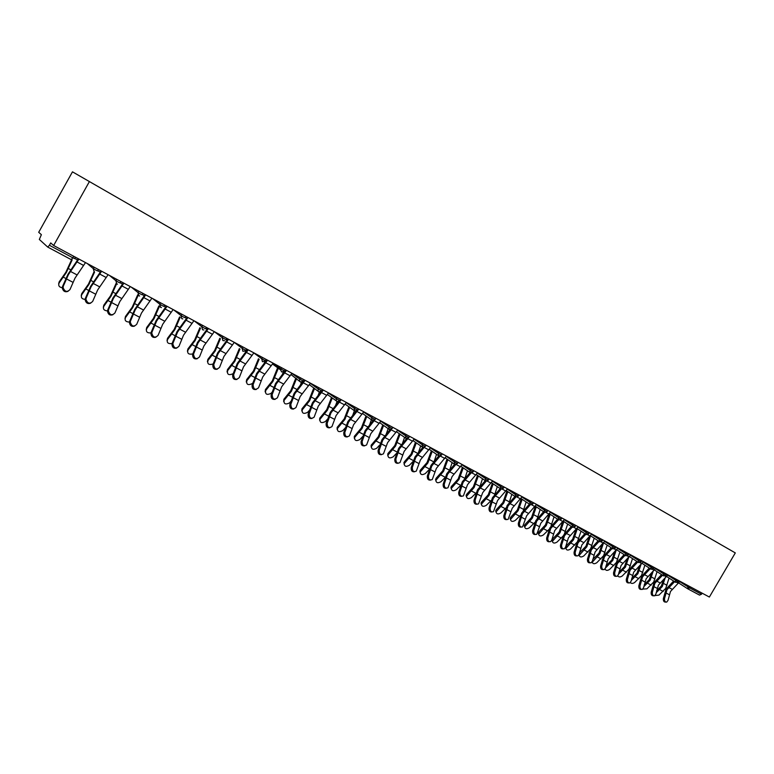 <?xml version="1.0" encoding="UTF-8"?>
<svg xmlns="http://www.w3.org/2000/svg" width="774" height="774" viewBox="0 0 774 774"><rect width="100%" height="100%" fill="white"/><g stroke="black" fill="none" stroke-linecap="round" stroke-linejoin="round"><path stroke-width="1.16" d="M47.775 247.1L71.15 259.59L47.707 247.07L39.339 239.456L41.37 234.667L38.7 232.306L72.475 171.838L735.3 552.907L72.475 171.838M269.903 285.354L251.473 274.76M269.913 285.345L251.482 274.751M336.313 323.522L720.478 544.374L336.313 323.522M690.379 586.866L689.74 587.959L701.476 594.248L702.115 593.155M701.476 594.248L699.532 595.1L687.873 588.869M735.3 552.907L709.371 597.044L53.638 245.503L89.397 181.58M53.638 245.503L50.716 242.92L49.401 245.281L72.843 257.819L73.714 256.271M47.727 247.08L49.401 245.281M665.911 602.104L665.553 602.095C663.928 602.124 663.192 600.943 663.357 598.563L664.527 598.563C664.363 600.953 665.089 602.133 666.714 602.104L668.001 600.372L670.477 591.5L679.988 581.293M664.527 598.563L667.014 589.672L674.628 581.68M673.632 581.032L666.095 589.062L663.357 598.563M656.604 590.823L661.373 585.947L663.531 579.571M669.055 578.072L665.737 588.366L658.993 595.09L655.046 595.564M665.127 578.004L662.283 586.547L656.188 592.729M653.759 595.806L653.449 595.806C651.785 595.854 651.031 594.674 651.195 592.245L652.356 592.245C652.192 594.674 652.946 595.854 654.611 595.806L655.888 594.074L658.413 585.144L667.962 574.84M652.356 592.245L654.891 583.296L662.534 575.227M661.538 574.589L653.982 582.687L651.195 592.245M641.414 589.411L641.162 589.411C639.45 589.498 638.685 588.298 638.85 585.831L640.011 585.821C639.837 588.298 640.611 589.488 642.323 589.411L643.591 587.689L646.155 578.7L655.742 568.29M640.011 585.821L642.584 576.814L650.237 568.677M649.26 568.039L641.675 576.214L638.85 585.831M628.875 582.919L628.682 582.919C626.93 583.035 626.137 581.825 626.301 579.32L627.462 579.3C627.288 581.816 628.082 583.016 629.842 582.909L631.1 581.197L633.712 572.15L643.329 561.634M627.462 579.3L630.084 570.235L637.757 562.021M636.779 561.382L629.175 569.635L626.301 579.32M616.143 576.32L616.007 576.32C614.208 576.466 613.395 575.256 613.559 572.702L614.711 572.673C614.546 575.237 615.359 576.446 617.168 576.301L618.407 574.598L621.067 565.494L630.713 554.871M614.711 572.673L617.381 563.549L625.073 555.258M624.105 554.619L616.481 562.95L613.559 572.702M603.198 569.616L603.139 569.616C601.282 569.799 600.44 568.58 600.614 565.968L601.756 565.939C601.591 568.551 602.433 569.77 604.291 569.596L605.52 567.893L608.219 558.731L617.904 548.011M601.756 565.939L604.475 556.758L612.186 548.389M611.228 547.76L603.585 556.167L600.614 565.968M644.249 584.728L649.28 579.581L651.582 572.779M657.058 571.686L653.701 582.029L646.938 588.821L642.807 589.12M653.179 571.193L650.189 580.181L643.823 586.644M631.7 578.546L637.012 573.108L639.459 565.871M644.887 565.194L641.472 575.585L634.69 582.454C632.813 583.702 631.381 583.722 630.404 582.532M641.056 564.265L637.911 573.708L631.265 580.471M618.948 572.286L624.541 566.549L627.143 558.838M632.513 558.605L629.059 569.045L622.257 575.982C620.129 577.327 618.658 577.259 617.846 575.788M628.759 557.212L625.44 567.139L618.494 574.231M605.974 565.929L611.886 559.873L614.653 551.669M619.945 551.91L616.443 562.408L609.622 569.412C607.29 570.825 605.8 570.68 605.152 568.967L605.104 568.871M614.237 548.96L616.259 550.043L612.766 560.473L605.481 568.019M592.797 559.496L599.018 553.1L601.969 544.374M607.184 545.109L603.633 555.655L596.793 562.737C594.413 564.178 592.903 564.014 592.265 562.243L592.12 561.876M603.575 542.748L599.898 553.691L592.265 562.243M590.049 562.814C588.153 563.017 587.282 561.798 587.456 559.138L588.598 559.099C588.434 561.769 589.304 562.988 591.201 562.775L592.42 561.082L595.167 551.862L604.881 541.026M588.598 559.099L591.365 549.859L599.095 541.403M598.138 540.774L590.475 549.269L587.456 559.138M579.387 552.975L585.947 546.212L589.091 536.943M594.219 538.201L590.62 548.805L583.76 555.955C581.332 557.415 579.803 557.232 579.175 555.403L578.913 554.726M590.552 535.801L586.827 546.802L579.175 555.403M576.727 555.906C574.792 556.109 573.911 554.871 574.085 552.191L575.217 552.152C575.053 554.871 575.953 556.1 577.917 555.838L579.097 554.165L581.903 544.886L591.655 533.934M575.217 552.152L578.043 542.845L585.783 534.312M584.834 533.692L577.162 542.255L574.085 552.191M565.717 546.531L572.673 539.217L576.02 529.368M581.042 531.187L577.394 541.839L570.515 549.066C568.029 550.556 566.491 550.353 565.881 548.456L565.484 547.431M577.327 528.739L573.534 539.807L565.881 548.456M565.871 548.427L565.446 547.537M563.172 548.882C561.208 549.085 560.308 547.837 560.492 545.138L561.624 545.08C561.469 547.866 562.388 549.095 564.41 548.785L565.571 547.131L568.426 537.785L578.207 526.726M561.624 545.08L564.498 535.714L572.257 527.104M571.318 526.484L563.627 535.124L560.492 545.138M552.365 541.413L551.939 540.262L552.704 538.898L559.176 532.106L562.746 521.647M563.172 535.966L557.048 542.061C554.523 543.58 552.955 543.348 552.365 541.384L551.939 540.262M563.878 521.56L560.037 532.696L552.365 541.384M567.652 524.056L564.41 533.915M549.405 541.742C547.402 541.945 546.492 540.687 546.676 537.959L547.808 537.901C547.644 540.745 548.602 541.984 550.682 541.616L551.814 539.981L554.726 530.577L564.536 519.402M547.808 537.901L550.73 528.478L558.509 519.78M557.57 519.161L549.869 527.887L546.676 537.959M538.627 534.273L538.22 533.073L538.965 531.748L545.457 524.888L549.269 513.752M549.153 529.261L543.367 534.95C540.784 536.488 539.207 536.237 538.636 534.205L538.22 533.073M550.208 514.275L546.309 525.469L538.636 534.205M554.039 516.809L551.001 526.185M535.414 534.486C533.363 534.689 532.435 533.412 532.628 530.664L533.76 530.596C533.605 533.509 534.592 534.747 536.73 534.331L540.794 523.243L550.643 511.953M533.76 530.596L536.73 521.105L544.519 512.33M543.6 511.711L535.879 520.525L532.628 530.664M524.666 527.007L524.269 525.759L525.004 524.482L531.515 517.535L535.405 506.254M534.979 522.324L529.464 527.713C526.813 529.281 525.217 529.01 524.675 526.891L524.269 525.759M536.314 506.864L532.357 518.116L524.675 526.891M540.204 509.447L537.311 518.445M521.183 527.104C519.093 527.307 518.154 526.02 518.348 523.243L519.47 523.166C519.325 526.146 520.351 527.394 522.547 526.91L526.63 515.794L536.508 504.377M519.47 523.166L522.498 513.617L530.316 504.745M529.397 504.145L521.657 513.036L518.348 523.243M510.463 519.625L510.095 518.328L510.811 517.09L517.342 510.076L521.289 498.727M520.592 515.213L515.329 520.36C512.62 521.957 511.004 521.657 510.492 519.46L510.095 518.328M522.179 499.327L518.174 510.646L510.492 519.46M526.136 501.968L523.35 510.627M506.709 519.606C504.58 519.809 503.622 518.503 503.826 515.697L504.938 515.619C504.803 518.667 505.857 519.925 508.121 519.364L512.224 508.208L522.14 496.666M504.938 515.619L508.025 506.002L515.871 497.024M514.942 496.444L507.193 505.422L503.826 515.697M496.028 512.117L495.679 510.772L496.386 509.573L502.926 502.481L506.931 491.074M505.983 507.957L500.962 512.891C498.175 514.507 496.55 514.178 496.057 511.904L495.679 510.772M507.821 491.664L503.748 503.042L496.057 511.904M511.837 494.354L509.137 502.713M491.993 511.972C489.826 512.175 488.839 510.859 489.052 508.025L490.165 507.938C490.029 511.072 491.132 512.32 493.464 511.682L497.576 500.497L507.521 488.829M490.165 507.938L493.309 498.253L501.184 489.158M500.246 488.617L492.487 497.682L489.052 508.025M481.351 504.484L481.022 503.081L481.709 501.929L488.268 494.75L492.341 483.286M491.142 500.555L486.343 505.287C483.489 506.931 481.844 506.573 481.389 504.213L481.022 503.081M493.212 483.876L489.081 495.321L481.389 504.213M497.295 486.623L494.673 494.683M477.026 504.203C474.81 504.416 473.804 503.09 474.027 500.227L475.13 500.12C475.013 503.342 476.155 504.59 478.555 503.864L482.676 492.661L492.661 480.867M475.13 500.12L478.332 490.368L486.266 481.147M485.298 480.644L477.519 489.807L474.027 500.227M466.422 496.714L466.122 495.254L466.78 494.16L473.349 486.904L477.49 475.371M476.058 493.009L471.482 497.556C468.551 499.22 466.886 498.833 466.48 496.386L466.122 495.254M478.351 475.952L474.162 487.465L466.48 496.386M482.502 478.758L479.957 486.527M461.797 496.308C459.533 496.521 458.518 495.176 458.74 492.283L459.833 492.167C459.727 495.476 460.917 496.724 463.384 495.902L467.525 484.679L477.529 472.75M459.833 492.167L463.104 482.357L471.105 472.972M470.089 472.546L462.301 481.796L458.74 492.283M451.232 488.81L450.961 487.281L451.6 486.256L458.189 478.913L462.388 467.312M460.714 485.317L456.36 489.69C453.361 491.384 451.677 490.968 451.31 488.423L450.961 487.281M463.239 467.893L458.982 479.464L451.31 488.423M467.448 470.756L464.981 478.216M446.308 488.268C443.995 488.491 442.951 487.136 443.183 484.205L444.266 484.079C444.189 487.485 445.418 488.723 447.952 487.794L452.093 476.561L462.136 464.497M444.266 484.079L447.595 474.201L455.692 464.632M454.599 464.313L446.811 473.64L443.183 484.205M435.781 480.76L436.159 478.216L442.757 470.786L447.024 459.117M447.865 459.698L443.541 471.337L435.878 480.325C436.197 482.957 437.891 483.411 440.977 481.689L445.108 477.5M452.142 462.62L449.752 469.741M430.547 480.083C428.177 480.315 427.113 478.942 427.354 475.981L428.428 475.846C428.37 479.348 429.638 480.577 432.26 479.541L436.401 468.309L446.472 456.099M428.428 475.846L431.824 465.9L440.038 456.109M438.81 455.886L431.041 465.338L427.354 475.981M420.059 472.575L420.437 470.031L427.054 462.513L431.389 450.787M432.211 451.348L427.829 463.055L420.176 472.072C420.437 474.81 422.159 475.294 425.323 473.543L429.231 469.547M436.565 454.338L434.262 461.101M414.496 471.763C412.078 471.995 410.994 470.611 411.236 467.612L412.31 467.467C412.271 471.066 413.597 472.295 416.277 471.134L420.427 459.901L430.528 447.556M412.31 467.467L415.764 457.444L424.142 447.382L428.796 449.878M422.836 447.353L414.999 456.892L411.236 467.612M404.067 464.245L404.444 461.701L411.071 454.096L415.474 442.302M416.286 442.863L411.836 454.638L404.202 463.674C404.405 466.509 406.137 467.041 409.398 465.261L413.064 461.459M420.708 445.911L418.521 452.287M398.175 463.278C395.698 463.52 394.585 462.126 394.827 459.088L395.891 458.934C395.882 462.649 397.265 463.858 400.023 462.562L404.163 451.339L414.303 438.858M395.891 458.934L399.423 448.843L408.043 438.403M406.553 438.616L398.668 448.301L394.827 459.088M387.784 455.77L388.171 453.225L394.808 445.524L399.287 433.663M400.081 434.224L395.553 446.056L387.948 455.122C388.093 458.063 389.835 458.634 393.192 456.824L396.598 453.254M404.57 437.339L402.499 443.289M381.543 454.648C379.018 454.899 377.876 453.496 378.128 450.41L379.183 450.245C379.202 454.077 380.634 455.267 383.469 453.825L387.61 442.622L397.768 429.996M379.183 450.245L382.782 440.087L391.199 429.793L396.017 432.366M389.999 429.686L382.037 439.545L378.128 450.41M371.201 447.13L371.133 445.273L378.254 436.797L382.801 424.878M383.585 425.419L378.979 437.329L371.404 446.414C371.472 449.462 373.232 450.071 376.686 448.243L379.821 444.924M388.151 428.612L386.207 434.098M364.622 445.853C362.029 446.124 360.858 444.702 361.119 441.577L362.164 441.403C362.222 445.35 363.712 446.53 366.615 444.924L370.756 433.75L380.943 420.969M362.164 441.403L365.831 431.166L376.029 418.337M373.165 420.563L365.105 430.634L361.119 441.577M354.328 438.336L354.308 436.401L361.39 427.916L366.015 415.919M366.789 416.46L362.106 428.448L354.569 437.552C354.56 440.706 356.33 441.364 359.891 439.506L362.725 436.459M371.423 419.721L369.643 424.713M347.381 436.894C344.73 437.184 343.53 435.743 343.791 432.579L344.827 432.395C344.933 436.468 346.481 437.62 349.442 435.849L353.583 424.713L363.799 411.778M344.827 432.395L348.571 422.082L358.797 409.098M356.059 411.226L347.865 421.559L343.791 432.579M337.135 429.377L337.174 427.374L344.217 418.879L348.929 406.785M349.684 407.317L344.923 419.392L337.416 428.515C337.329 431.786 339.118 432.482 342.785 430.605L345.301 427.867M354.376 410.733L352.78 415.125M329.83 427.77C327.102 428.08 325.873 426.629 326.144 423.417L327.17 423.214C327.325 427.422 328.921 428.554 331.959 426.6L336.1 415.512L346.336 402.422M327.17 423.214L330.991 412.823L341.237 399.684M338.693 401.629L330.295 412.31L326.144 423.417M319.633 420.253L319.739 418.173L326.734 409.659L331.533 397.459M332.269 397.991L327.421 410.172L319.962 419.315C319.788 422.701 321.578 423.446 325.361 421.549L327.528 419.15M336.99 401.522L336.313 400.874L337.029 401.542L335.635 405.315M311.941 418.473C309.155 418.802 307.888 417.341 308.158 414.071L309.174 413.858C309.397 418.202 311.051 419.305 314.138 417.157L318.278 406.137L328.544 392.882M309.174 413.858L313.073 403.399L323.348 390.096M321.191 391.615L312.396 402.886L308.158 414.071M301.802 410.946L301.976 408.798L308.913 400.284L313.838 387.919M314.554 388.432L309.59 400.787L302.179 409.939C301.908 413.442 303.718 414.235 307.617 412.319L309.406 410.307M319.391 392.05L318.191 395.272M293.723 409.001C290.86 409.359 289.563 407.869 289.844 404.56L290.831 404.328C291.121 408.817 292.833 409.881 295.978 407.53L300.118 396.578L310.413 383.159M290.831 404.328L294.826 393.792L305.12 380.324M304.376 379.928L294.159 393.289L289.844 404.56M283.642 401.474L283.884 399.249L290.763 390.715L295.852 378.07M296.548 378.583L291.421 391.218L284.068 400.39C283.7 404.009 285.519 404.841 289.534 402.906L290.927 401.329M301.473 382.25L300.438 384.997M275.157 399.345C272.216 399.723 270.881 398.233 271.161 394.856L272.148 394.614C272.506 399.239 274.277 400.274 277.46 397.72L281.62 386.845L291.933 373.252M272.148 394.614L276.212 384.001L286.535 370.359M285.809 369.972L275.573 383.507L271.161 394.856M265.124 391.808L265.453 389.516L272.274 380.972L277.624 367.756M278.311 368.26L272.903 381.466L265.617 390.667C265.143 394.392 266.972 395.272 271.113 393.327L272.061 392.234M283.294 372.081L282.384 374.461M256.233 389.496C253.214 389.912 251.84 388.403 252.121 384.968L253.088 384.707C253.533 389.486 255.362 390.483 258.584 387.706L262.754 376.919L273.096 363.151M253.088 384.707L257.249 374.016L267.591 360.2M266.885 359.823L256.62 373.532L252.121 384.968M246.258 381.959L246.664 379.599L253.417 371.046L258.468 358.768M259.135 359.271L254.036 371.52L246.819 380.75C246.229 384.581 248.067 385.52 252.334 383.556L252.808 383.004M264.901 361.381L264.011 363.664M236.95 379.454C233.903 379.928 232.481 378.438 232.674 374.993L233.632 374.722C234.222 379.541 236.118 380.479 239.311 377.548L243.529 366.799L253.891 352.857M233.661 374.616L237.908 363.838L248.28 349.848M247.593 349.48L237.299 363.364L232.713 374.887M227.034 371.917L227.479 369.546L234.203 360.916L239.33 348.61M239.969 349.093L234.793 361.39L227.604 370.698C226.956 374.577 228.804 375.564 233.148 373.668M245.977 350.129L245.329 352.576M217.281 369.208C214.263 369.759 212.773 368.318 212.821 364.893L213.759 364.602C214.514 369.353 216.468 370.253 219.613 367.302L223.918 356.475L234.299 342.36M213.856 364.312L218.191 353.457L228.572 339.283M227.914 338.935L217.6 352.992L212.908 364.602M207.422 361.681L207.877 359.339L214.601 350.593L219.806 338.248M220.426 338.722L215.182 351.057L207.983 360.491C207.142 364.08 208.864 365.231 213.14 363.964M227.372 338.644L226.327 341.179M197.225 358.759C194.226 359.378 192.678 357.994 192.581 354.589L193.51 354.289C194.419 358.952 196.422 359.813 199.518 356.862L203.92 345.949L214.321 331.64L222.109 337.551L222.864 336.226M193.645 353.805L198.076 342.872L208.477 328.515M207.838 328.166L197.505 342.418L192.716 354.115M187.424 351.232L187.888 348.939L194.622 340.067L199.895 327.692M200.495 328.157L195.174 340.521L187.976 350.08C187.027 353.447 188.633 354.724 192.794 353.912M207.606 328.05L207.026 329.395M176.772 348.087C173.792 348.793 172.176 347.458 171.944 344.072L172.118 343.414L173.028 343.095L172.854 343.753C173.918 348.339 175.979 349.161 179.017 346.201L183.515 335.21L193.935 320.717M173.028 343.095L177.556 332.075L187.976 317.524M187.356 317.185L177.014 331.62L172.118 343.414M167.039 340.57L167.503 338.315L174.237 329.327L179.587 316.934M180.158 317.388L174.769 329.772L167.561 339.467C166.545 342.63 168.045 344.004 172.06 343.569M155.913 337.203C152.942 337.986 151.269 336.7 150.891 333.352L151.094 332.491L151.985 332.152L151.781 333.014C153 337.512 155.11 338.286 158.099 335.336L162.704 324.258L173.134 309.561M151.985 332.152L156.619 321.055L167.058 306.311M166.458 305.982L156.096 320.61L151.094 332.491M146.238 329.685L146.702 327.489L153.436 318.375L158.854 305.962M159.415 306.407L153.949 318.811L146.741 328.631C145.686 331.64 147.099 333.081 150.959 332.946M134.628 326.086C131.667 326.957 129.935 325.728 129.413 322.4L129.635 321.345L130.516 320.997L130.284 322.042C131.648 326.454 133.805 327.179 136.756 324.238L141.458 313.073L151.907 298.183M130.516 320.997L135.247 309.803L145.696 294.855M145.125 294.546L134.753 309.377L129.635 321.345M125.011 318.578L125.485 316.44L132.219 307.201L137.704 294.788M138.227 295.223L132.702 307.617L125.494 317.582C124.43 320.446 125.746 321.936 129.452 322.061M112.898 314.737C109.956 315.695 108.157 314.515 107.499 311.206L107.741 309.968L108.592 309.6L108.35 310.838C109.85 315.163 112.056 315.85 114.958 312.909L119.767 301.657L130.235 286.564M108.592 309.6L113.43 298.329L123.898 283.168M123.347 282.878L112.965 297.913L107.741 309.968M103.348 307.239L103.822 305.159L110.556 295.784L116.1 283.4M116.593 283.835L111.021 296.2L103.813 306.301C102.739 309.029 103.968 310.567 107.509 310.916M90.722 303.147C87.801 304.192 85.933 303.069 85.121 299.78L85.372 298.358L86.204 297.961L85.953 299.393C87.588 303.621 89.842 304.279 92.706 301.347L97.63 290.008L108.108 274.702M86.204 297.961L91.158 286.603L101.636 271.239M101.113 270.948L90.713 286.196L85.372 298.358M81.241 295.668L81.715 293.656L88.449 284.135L94.041 271.8M94.583 272.061L88.884 284.532L81.676 294.788C80.66 297.797 82.092 299.335 85.953 299.412L85.121 299.78M68.083 291.305C65.171 292.437 63.236 291.372 62.288 288.102L62.53 286.496L63.342 286.08L63.1 287.696C64.861 291.837 67.154 292.456 69.989 289.534L75.02 278.108L85.508 262.589M63.342 286.08L68.412 274.635L78.9 259.048M78.397 258.777L67.996 274.238L62.53 286.496M58.669 283.835L59.143 281.9L65.867 272.245L71.595 259.764M72.166 259.871L66.283 272.632L59.076 283.032C58.05 285.906 59.395 287.493 63.11 287.812M687.602 588.714L678.663 582.948L687.651 588.743L688.086 585.628M679.736 581.661L689.74 587.959L687.651 588.743L699.532 595.1M71.208 259.609L72.843 257.819L74.585 258.593L75.388 257.162M667.701 575.208L677.734 581.535L678.817 580.664M675.731 582.387L675.479 580.21L676.079 579.194M655.491 568.648L663.279 573.679L663.879 572.654M643.078 561.992L650.886 567.052L651.495 566.017M630.471 555.229L638.289 560.308L638.908 559.263M617.662 548.36L625.498 553.458L626.118 552.404M604.649 541.384L612.495 546.502L613.114 545.438M591.423 534.283L599.289 539.43L599.908 538.356M577.975 527.075L585.85 532.241L586.479 531.158M564.314 519.741L572.199 524.936L572.837 523.843M550.42 512.282L558.315 517.506L558.954 516.403M536.285 504.706L544.199 509.95L544.848 508.837M521.928 496.995L529.842 502.258L530.49 501.146M507.309 489.149L515.242 494.451L515.89 493.319M492.448 481.176L500.391 486.498L501.049 485.356M477.326 473.059L485.269 478.409L485.937 477.258M461.943 464.797L469.886 470.176L470.563 469.015M446.288 456.389L454.232 461.797L454.909 460.627M430.354 447.836L438.297 453.264L438.984 452.084M414.129 439.119L422.082 444.586L422.759 443.396M397.604 430.247L405.557 435.743L406.244 434.533M380.789 421.211L388.732 426.735L389.428 425.526M363.654 412L371.597 417.563L372.294 416.335M346.21 402.625L354.134 408.217L354.85 406.979M328.428 393.066L336.351 398.697L337.067 397.449M310.306 383.324L318.22 388.993L318.936 387.735M291.846 373.397L299.741 379.105L300.467 377.828M273.019 363.267L280.904 369.014L281.63 367.727M253.833 352.944L261.689 358.739L262.425 357.433L261.689 358.739L262.463 361.729L265.366 360.81M246.635 348.968L245.89 350.283L244.719 349.8L242.107 348.261L242.843 346.936L242.098 348.252L242.891 351.29L245.3 350.98M234.27 342.408L242.098 348.252L242.862 351.261M226.734 338.296L225.979 339.622L222.109 337.551L222.902 340.608L224.712 340.715M206.426 327.412L205.671 328.747L204.365 328.205L201.714 326.638L202.478 325.293M194.119 320.813L201.714 326.638L202.536 329.734M185.702 316.305L184.938 317.659L183.573 317.079L180.903 315.492L181.667 314.138M173.608 309.823L180.903 315.492L181.764 318.636M164.552 304.966L163.778 306.33L162.347 305.72L159.667 304.124L160.441 302.76M152.681 298.6L159.667 304.124L160.547 307.317L161.456 307.578L160.644 307.365M142.958 293.385L142.184 294.768L140.675 294.12L137.975 292.524L138.759 291.14M131.328 287.154L137.975 292.524L138.894 295.755M120.908 281.572L120.125 282.965L118.538 282.278L115.829 280.662L116.622 279.269M109.521 275.467L115.829 280.662L116.787 283.952M98.395 269.497L97.601 270.91L95.937 270.184L93.219 268.559L94.012 267.146M87.269 263.528L93.219 268.559L94.205 271.887M663.541 575.875L663.279 573.679L666.017 575.208L666.646 574.134M651.166 569.267L650.886 567.052L653.653 568.58L654.282 567.506M638.579 562.553L638.289 560.308L641.085 561.856L641.714 560.773M625.798 555.732L625.498 553.458L628.314 555.026L628.952 553.932M612.814 548.795L612.495 546.502L615.34 548.079L615.978 546.976M599.618 541.742L599.289 539.43L602.153 541.016L602.801 539.913M586.199 534.582L585.85 532.241L588.753 533.847L589.401 532.725M572.557 527.297L572.199 524.936L575.13 526.552L575.788 525.43M558.693 519.896L558.315 517.506L561.276 519.131L561.934 518M544.586 512.369L544.199 509.95L547.199 511.595L547.857 510.453M530.248 504.706L529.842 502.258L532.87 503.922L533.538 502.781M515.658 496.918L515.242 494.451L518.299 496.124L518.967 494.973M500.826 488.994L500.391 486.498L503.477 488.191L504.155 487.03M485.724 480.935L485.269 478.409L488.404 480.112L489.081 478.942M470.36 472.73L469.886 470.176L473.059 471.898L473.736 470.718M454.725 464.381L454.232 461.797L457.444 463.539L458.131 462.349M429.26 449.326L438.519 455.683L438.297 453.264L441.548 455.035L442.235 453.835M422.604 447.237L422.082 444.586L425.361 446.366L426.058 445.156M406.108 438.423L405.557 435.743L408.885 437.542L409.581 436.323M379.715 422.72L389.341 429.483L388.732 426.735L392.108 428.564L392.805 427.335M372.188 420.321L371.597 417.563L375.013 419.411L375.719 418.173M354.753 411.004L354.134 408.217L357.598 410.085L358.314 408.836M327.421 394.527L336.313 400.874L336.351 398.697L339.863 400.584L340.579 399.336M318.878 391.857L318.075 390.967L318.22 388.993L321.781 390.909L322.506 389.641M300.428 381.998L299.47 380.692L299.741 379.105L303.36 381.04L304.085 379.763M285.277 370.785L285.055 370.127L285.451 370.523M281.61 371.955L280.604 369.933L280.904 369.014L284.571 370.988L285.306 369.701M262.425 361.71L261.689 358.739L265.414 360.732L266.15 359.436M202.643 329.792L203.91 329.966L202.575 329.753L201.762 326.667L202.527 325.322M181.861 318.685L182.848 318.907L181.793 318.656L180.971 315.54L181.735 314.176M138.981 295.794L139.668 296.007L138.923 295.774L138.072 292.591L138.856 291.188M116.864 283.99L117.464 284.193L116.806 283.961L115.936 280.749L116.739 279.327M94.283 271.926L93.335 268.655L94.138 267.214M668.717 587.476L672.18 589.304M665.766 592.855L669.229 594.664M677.124 582.561L678.382 583.228M663.212 591.433L659.758 589.624M667.043 585.289L663.589 583.47M656.604 581.081L660.125 582.928M653.633 586.499L657.155 588.337M664.943 576.049L666.346 576.804M644.307 574.579L647.877 576.466M641.307 580.036L644.877 581.913M652.569 569.441L654.117 570.264M631.816 567.981L635.435 569.896M628.788 573.486L632.416 575.382M639.992 562.717L641.694 563.627M619.123 561.276L622.799 563.22M616.075 566.82L619.761 568.755M627.221 555.896L629.078 556.893M606.226 554.455L609.96 556.438M603.149 560.057L606.903 562.021M651.166 585.125L647.654 583.286M655.017 578.933L651.514 577.075M638.927 578.71L635.357 576.843M642.807 572.47L639.247 570.583M626.495 572.209L622.876 570.303M630.404 565.91L626.795 563.994M613.879 565.591L610.202 563.666M605.732 566.984L605.945 567.497M617.807 559.244L614.14 557.299M601.059 558.876L597.315 556.912M592.7 559.912L593.058 560.792M605.016 552.472L601.282 550.498M593.116 547.537L596.918 549.55M590.02 553.178L593.832 555.171M601.04 541.906L603.236 543.077M588.027 552.046L584.235 550.062M579.513 552.859L579.958 553.981M592.013 545.593L588.221 543.59M579.803 540.504L583.664 542.545M576.678 546.183L580.548 548.215M587.63 534.747L590.001 536.005M574.792 545.119L570.931 543.096M566.21 545.931L566.655 547.063M578.807 538.607L574.956 536.566M566.268 533.354L570.196 535.424M563.124 539.081L567.052 541.142M573.998 527.462L576.543 528.816M561.344 538.065L557.415 536.014M552.704 538.898L553.129 540.029M565.378 531.496L561.469 529.426M552.51 526.078L556.496 528.187M549.337 531.864L553.333 533.954M560.144 520.06L562.862 521.512M547.673 530.906L543.687 528.816M538.965 531.748L539.381 532.88M551.736 524.279L547.76 522.179M538.52 518.696L542.574 520.834M535.318 524.52L539.391 526.649M546.047 512.523L548.96 514.081M533.77 523.621L529.716 521.502M525.004 524.482L525.411 525.604M537.862 516.945L533.818 514.807M524.298 511.179L528.419 513.356M521.076 517.051L525.207 519.219M531.709 504.871L534.824 506.535M519.644 516.219L515.523 514.062M510.811 517.09L511.208 518.222M523.766 509.486L519.654 507.309M509.834 503.535L514.033 505.751M506.583 509.466L510.782 511.662M517.138 497.082L520.447 498.853M505.277 508.692L501.088 506.506M496.386 509.573L496.763 510.705M509.427 501.891L505.248 499.685M495.118 495.766L499.394 498.021M491.838 501.746L496.115 503.98M502.307 489.158L505.828 491.035M490.668 501.039L486.411 498.814M481.709 501.929L482.076 503.071M494.847 494.18L490.59 491.935M480.151 487.862L484.495 490.155M476.852 493.889L481.196 496.173M487.214 481.089L490.948 483.092M475.807 493.261L471.472 490.987M466.78 494.16L467.148 495.302M480.015 486.333L475.691 484.05M464.932 479.822L469.354 482.154M461.594 485.898L466.025 488.22M471.859 472.885L475.817 475.004M460.694 485.337L456.283 483.034M451.6 486.256L451.948 487.397M464.874 478.322L460.53 476.029M449.442 471.637L453.932 474.007M446.076 477.771L450.584 480.132M456.234 464.535L460.414 466.77M445.195 477.219L440.832 474.936M436.159 478.216L436.488 479.358M449.404 470.137L445.108 467.864M433.672 463.307L438.248 465.725M430.276 469.489L434.862 471.898M440.329 456.041L444.74 458.401M429.415 468.947L425.11 466.693M420.437 470.031L420.756 471.173M433.653 461.797L429.415 459.562M417.621 454.831L422.285 457.289M414.206 461.072L418.869 463.52M413.355 460.54L409.107 458.314M404.444 461.701L404.754 462.842M417.612 453.322L413.442 451.107M401.29 446.201L406.031 448.707M397.836 452.5L402.586 454.986M407.811 438.674L412.552 441.199M396.994 451.968L392.815 449.781M388.171 453.225L388.461 454.367M401.3 444.682L397.188 442.505M384.659 437.407L389.486 439.961M381.166 443.763L386.013 446.298M380.344 443.241L376.232 441.093M371.597 444.595L371.878 445.737M384.678 435.888L380.634 433.75M367.718 428.467L372.633 431.06M364.196 434.882L369.13 437.455M374.268 420.746L379.183 423.368M363.393 434.359L359.349 432.24M354.724 435.81L354.985 436.962M367.756 426.938L363.78 424.829M350.467 419.353L355.479 421.994M346.916 425.826L351.938 428.457M357.027 411.536L362.038 414.206M346.123 425.313L342.156 423.233M337.541 426.861L337.793 428.012M350.525 417.815L346.617 415.754M332.888 410.065L337.996 412.765M329.308 416.606L334.426 419.276M339.467 402.151L344.565 404.879M328.534 416.102L324.645 414.061M320.049 417.757L320.272 418.898M332.965 408.527L329.134 406.505M314.989 400.603L320.184 403.351M311.371 407.201L316.576 409.93M321.568 392.592L326.763 395.369M310.616 406.708L306.794 404.715M302.218 408.469L302.431 409.62M315.076 399.065L311.332 397.081M296.742 390.967L302.044 393.763M293.094 397.623L298.396 400.41M303.331 382.84L308.632 385.675M292.349 397.139L288.625 395.185M284.068 399.016L284.252 400.168M296.848 389.419L293.182 387.484M278.147 381.147L283.545 383.991M274.46 387.871L279.869 390.706M284.745 372.913L290.144 375.796M273.735 387.387L270.097 385.481M265.559 389.38L265.734 390.531M278.272 379.589L274.693 377.693M259.184 371.123L264.689 374.036M255.468 377.915L260.983 380.808M265.792 362.783L271.297 365.725M254.762 377.451L251.211 375.593M246.703 379.56L246.848 380.711M259.338 369.575L255.846 367.727M239.853 360.916L245.474 363.886M236.099 367.776L241.72 370.717M246.471 352.46L252.082 355.459M235.422 367.321L231.968 365.512M227.479 369.546L227.604 370.698M240.027 359.359L236.631 357.559M220.145 350.506L225.873 353.524M216.352 357.424L222.09 360.432M226.763 341.934L232.49 344.991M215.694 356.978L212.337 355.227M207.877 359.339L207.983 360.491M226.84 339.883L226.066 339.467M220.338 348.939L217.039 347.197M200.04 339.883L205.874 342.969M196.209 346.878L202.062 349.945M206.658 331.195L212.502 334.31M195.57 346.442L192.32 344.74M187.888 348.939L187.976 350.08M207.064 329.298L205.758 328.592M200.253 338.315L197.06 336.622M179.529 329.047L185.489 332.191M175.659 336.109L181.629 339.235M186.147 320.233L192.107 323.416M175.04 335.684L171.905 334.039M167.503 338.315L167.561 339.467M186.602 318.337L185.025 317.495M179.771 327.47L176.685 325.835M158.593 317.988L164.678 321.2M154.684 325.128L160.779 328.321M165.22 309.049L171.306 312.299M154.094 324.712L151.075 323.135M146.702 327.489L146.741 328.631M165.694 307.152L163.875 306.175M158.863 316.411L155.893 314.834M137.23 306.707L143.442 309.977M133.283 313.915L139.504 317.176M143.858 297.642L150.069 300.96M132.722 313.518L129.819 311.999M125.485 316.44L125.494 317.582M144.361 295.726L142.271 294.613M137.53 305.12L134.676 303.611M115.423 295.184L121.76 298.532M111.437 302.47L117.783 305.798M122.05 285.983L128.387 289.37M110.905 302.083L108.128 300.631M103.822 305.159L103.813 306.301M122.582 284.068L120.222 282.8M115.752 293.598L113.023 292.156M93.161 283.419L99.633 286.835M89.136 290.782L95.618 294.178M99.788 274.093L106.251 277.547M88.623 290.414L85.982 289.031M81.715 293.656L81.676 294.788M100.349 272.167L97.698 270.745M93.509 281.833L90.916 280.459M70.424 271.403L77.032 274.896M66.351 278.853L72.969 282.317M77.042 261.941L83.65 265.472M65.867 278.495L63.371 277.179M59.143 281.9L59.076 283.032M77.632 260.006L74.681 258.429M70.802 269.816L68.344 268.51M666.627 576.504L675.779 582.416L678.179 581.758M654.407 569.964L663.599 575.904L665.998 575.237M641.994 563.317L651.215 569.296L653.624 568.619M629.388 556.564L638.627 562.582L641.056 561.895M616.578 549.704L625.847 555.761L628.294 555.064M603.556 542.738L612.863 548.824L615.32 548.118M590.33 535.656L599.656 541.771L602.133 541.055M576.882 528.449L586.247 534.611L588.733 533.886M563.22 521.134L572.605 527.326L575.101 526.591M549.327 513.684L558.741 519.925L561.256 519.18M535.192 506.119L544.635 512.398L547.17 511.643M520.834 498.417L530.296 504.735L532.841 503.971M506.215 490.59L515.707 496.947L518.27 496.173M491.355 482.628L500.865 489.023L503.448 488.239M476.233 474.52L485.772 480.964L488.375 480.17M460.849 466.267L470.408 472.759L473.02 471.956M445.195 457.869L454.773 464.41L457.405 463.597M438.848 455.915L441.509 455.093M413.035 440.619L422.652 447.266L425.323 446.434M396.53 431.757L406.147 438.452L408.846 437.61M389.341 429.483L392.07 428.632M362.6 413.51L372.226 420.34L374.974 419.479M345.165 404.115L354.792 411.033L357.559 410.162M337.029 401.542L339.815 400.661M309.377 384.707L318.917 391.876L321.742 390.986M291.053 374.587L300.467 382.027L303.311 381.118M272.535 364.022L280.604 369.933L281.649 371.975L284.522 371.065M222.893 336.245L222.138 337.57L222.931 340.628M160.518 302.798L159.744 304.182L160.576 307.336M435.878 480.325L435.539 479.183M420.176 472.072L419.856 470.931M404.202 463.674L403.893 462.533M387.948 455.122L387.658 453.98M371.404 446.414L371.133 445.273M354.569 437.552L354.308 436.401M337.416 428.515L337.174 427.374M319.962 419.315L319.739 418.173M302.179 409.939L301.976 408.798M284.068 400.39L283.884 399.249M265.617 390.667L265.453 389.516M246.819 380.75L246.664 379.599M232.674 374.993L233.632 374.722M212.821 364.893L213.759 364.602M192.581 354.589L193.51 354.289M171.944 344.072L172.854 343.753M150.891 333.352L151.781 333.014M129.413 322.4L130.284 322.042M107.499 311.206L108.35 310.838M62.288 288.102L63.1 287.696"/></g></svg>
